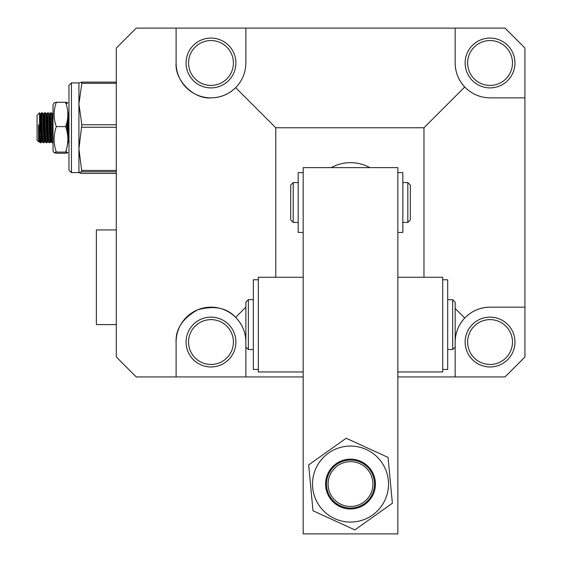 <?xml version="1.0" encoding="UTF-8"?>
<svg xmlns="http://www.w3.org/2000/svg" width="562" height="562" viewBox="0 0 562 562"><rect width="100%" height="100%" fill="white"/><g stroke="black" fill="none" stroke-linecap="round" stroke-linejoin="round"><path stroke-width="0.84" d="M210.982 366.958A24.918 24.918 0 0 1 186.071 342.047A24.918 24.918 0 0 1 210.982 317.13A24.918 24.918 0 0 1 235.9 342.047A24.918 24.918 0 0 1 210.982 366.958M210.982 319.623A22.424 22.424 0 0 0 188.558 342.047A22.424 22.424 0 0 0 210.982 364.471A22.424 22.424 0 0 0 233.413 342.047A22.424 22.424 0 0 0 210.982 319.623M490.05 366.958A24.918 24.918 0 0 1 465.132 342.047A24.918 24.918 0 0 1 490.05 317.13A24.918 24.918 0 0 1 514.961 342.047A24.918 24.918 0 0 1 490.05 366.958M490.05 319.623A22.424 22.424 0 0 0 467.626 342.047A22.424 22.424 0 0 0 490.05 364.471A22.424 22.424 0 0 0 512.474 342.047A22.424 22.424 0 0 0 490.05 319.623M455.164 28.1L245.868 28.1L245.868 62.986C245.713 72.554 242.306 80.773 235.654 87.651C228.776 94.304 220.557 97.711 210.982 97.865A34.886 34.886 0 0 0 235.654 87.651L275.766 127.764L423.966 127.764L464.739 86.991C471.694 94.065 480.131 97.69 490.05 97.865L524.929 97.865L524.929 48.03L504.999 28.1L455.164 28.1L455.164 62.986A34.886 34.886 0 0 0 464.739 86.991C458.494 80.211 455.297 72.203 455.164 62.986M490.05 85.41A22.424 22.424 0 0 1 467.626 62.986A22.424 22.424 0 0 1 490.05 40.555A22.424 22.424 0 0 1 512.474 62.986A22.424 22.424 0 0 1 490.05 85.41M210.982 85.41A22.424 22.424 0 0 1 188.558 62.986A22.424 22.424 0 0 1 210.982 40.555A22.424 22.424 0 0 1 233.413 62.986A22.424 22.424 0 0 1 210.982 85.41M490.05 87.897A24.918 24.918 0 0 1 465.132 62.986A24.918 24.918 0 0 1 490.05 38.068A24.918 24.918 0 0 1 514.961 62.986A24.918 24.918 0 0 1 490.05 87.897M210.982 87.897A24.918 24.918 0 0 1 186.071 62.986A24.918 24.918 0 0 1 210.982 38.068A24.918 24.918 0 0 1 235.9 62.986A24.918 24.918 0 0 1 210.982 87.897M176.103 62.986A34.886 34.886 0 0 0 210.982 97.865C193.728 99.425 174.543 80.24 176.103 62.986L176.103 28.1L136.236 28.1L116.306 48.03L116.306 356.996L136.236 376.926L176.103 376.926L176.103 342.047C175.492 329.107 182.664 318.359 197.634 309.817C214.263 305.271 226.936 307.793 235.654 317.382L245.868 307.161M245.868 28.1L176.103 28.1M524.929 97.865L524.929 307.161L490.05 307.161A34.886 34.886 0 0 0 455.164 342.047C455.297 332.823 458.494 324.822 464.739 318.036C471.694 310.962 480.131 307.337 490.05 307.161M447.689 349.522L452.67 349.522L452.67 299.687L455.164 302.18L455.164 376.926L504.999 376.926L524.929 356.996L524.929 307.161M423.966 127.764L423.966 277.263L397.854 277.263L397.854 371.946L442.708 371.946L442.708 277.263L397.854 277.263M455.164 308.461L464.739 318.036M303.178 277.263L258.323 277.263L258.323 371.946L303.178 371.946L303.178 277.263L275.766 277.263L275.766 127.764M235.654 317.382C242.306 324.253 245.713 332.472 245.868 342.047A34.886 34.886 0 0 0 210.982 307.161A34.886 34.886 0 0 0 176.103 342.047M455.164 376.926L397.854 376.926M303.178 376.926L176.103 376.926M245.868 347.028L248.362 349.522L248.362 299.687L245.868 302.18L245.868 376.926M331.215 167.631A39.867 39.867 0 0 1 369.817 167.631M303.178 371.946L258.323 371.946M442.708 371.946L397.854 371.946M303.178 167.631L303.178 533.9L397.854 533.9L397.854 167.631L303.178 167.631M402.842 222.447L407.822 222.447L407.822 182.58L402.842 182.58M293.209 222.447L290.716 219.953L290.716 185.074L293.209 182.58L293.209 222.447L298.19 222.447M407.822 222.447L410.316 219.953L410.316 185.074L407.822 182.58M303.178 172.611L298.19 172.611L298.19 232.415L303.178 232.415M397.854 232.415L402.842 232.415L402.842 172.611L397.854 172.611M258.323 279.757L253.343 279.757L253.343 369.452L258.323 369.452M442.708 369.452L447.689 369.452L447.689 279.757L442.708 279.757M366.038 518.754A37.998 37.998 0 0 1 315.83 499.59A37.998 37.998 0 0 1 334.994 449.382A37.998 37.998 0 0 1 385.202 468.546A37.998 37.998 0 0 1 366.038 518.754M333.912 446.959L308.657 464.914L312.999 510.746L354.861 529.896L392.374 503.222L388.033 457.391L346.171 438.241L333.912 446.959M374.868 489.34A24.918 24.918 0 0 1 345.244 508.42A24.918 24.918 0 0 1 326.164 478.796A24.918 24.918 0 0 1 355.788 459.716A24.918 24.918 0 0 1 374.868 489.34M327.035 478.979A24.026 24.026 0 0 1 355.606 460.587A24.026 24.026 0 0 1 373.997 489.151A24.026 24.026 0 0 1 345.433 507.549A24.026 24.026 0 0 1 327.035 478.979M328.601 479.323A22.424 22.424 0 0 1 355.261 462.154A22.424 22.424 0 0 1 372.43 488.814A22.424 22.424 0 0 1 345.771 505.983A22.424 22.424 0 0 1 328.601 479.323M116.306 173.419L81.834 173.419L78.926 172.59L71.451 172.611L71.451 82.916L78.933 82.916L78.926 104.033L81.834 83.288L81.834 82.108L78.933 82.902M71.451 172.611L68.964 170.124L68.964 85.41L71.451 82.916M78.926 172.59L78.926 104.033L81.834 124.778L78.926 148.86L81.834 171.761L78.926 172.59M116.306 171.761L81.834 171.761M81.834 82.108L116.306 82.108M116.306 83.288L81.834 83.288M81.834 124.778L116.306 124.778M116.306 127.286L81.834 127.286M81.834 170.427L116.306 170.427M68.606 131.276L67.714 142.713M67.51 134.29L68.459 112.829L68.964 119.973M68.964 112.814L67.714 113.924M65.782 126.239L65.761 126.928M53.018 142.713L52.027 142.713C51.535 143.647 51.037 111.915 50.538 112.814L49.772 113.924L49.358 119.137M50.496 136.397L50.053 142.699L49.042 142.713C48.543 143.647 48.044 111.915 47.545 112.814L46.779 113.924L46.372 119.137M50.081 119.137L50.144 117.472M53.025 142.713C52.526 143.64 52.027 111.915 51.528 112.814L50.538 112.814M47.503 136.397L47.068 142.699L46.049 142.713C45.557 143.647 45.051 111.915 44.553 112.814L44.096 119.137M47.089 119.137L47.159 117.472M50.032 142.713C49.54 143.64 49.042 111.915 48.543 112.814L47.545 112.814M44.51 136.397L44.075 142.699L43.063 142.713C42.564 143.647 42.066 111.915 41.567 112.814L41.11 119.137M47.046 142.713C46.548 143.64 46.049 111.915 45.55 112.814L44.553 112.814L43.794 113.924L43.379 119.137M41.061 142.713L40.071 142.713L39.565 134.922L39.565 112.814C40.071 111.915 40.569 143.64 41.061 142.713L41.525 136.397M44.054 142.713C43.562 143.64 43.056 111.915 42.557 112.814L41.567 112.814L40.801 113.924L40.394 119.137M66.147 125.115L66.26 128.579M67.974 142.713L67.798 141.701M67.426 133.742L67.026 121.821M53.018 127.932L52.28 113.924L51.528 112.814M48.557 112.829L49.294 113.924L48.929 117.36M45.571 112.829L46.302 113.924L45.936 117.36M42.67 138.055L42.298 141.61L43.063 142.713M42.579 112.829L43.316 113.924L42.944 117.36M39.677 138.055L39.305 141.61L40.071 142.713M42.227 136.397L41.792 141.624L40.324 113.924L39.565 112.814L37.071 115.308L37.071 140.226L38.673 141.828L38.469 124.701L39.565 134.922M68.964 139.552L67.883 114.634M67.229 120.858L67.11 124.258M53.018 115.561L52.765 113.924L52.35 119.137M51.641 138.055L51.268 141.61L49.772 113.924M48.648 138.055L48.276 141.61L47.299 120.732L46.801 113.91L46.281 113.903L47.777 141.624L48.297 141.624M45.663 138.055L45.283 141.61L44.307 120.732L43.815 113.91L43.295 113.903L44.784 141.624L45.304 141.624M42.298 141.61L40.822 113.91L40.302 113.903L39.958 117.36M39.305 141.61L38.469 124.701M68.964 139.685L68.704 141.624L68.206 134.606L67.616 118.519M52.779 113.91L52.259 113.903L51.915 117.36M51.198 136.397L50.763 141.624L50.264 134.606L49.294 113.924L49.793 113.91M48.213 136.397L47.777 141.624M45.22 136.397L44.784 141.624M39.242 136.397L38.827 141.61L38.469 138.364M38.94 136.397L38.673 141.828L39.326 141.624M53.018 136.397L52.568 136.397M51.571 136.397L49.575 136.397M48.585 136.397L46.59 136.397M45.592 136.397L43.597 136.397M42.6 136.397L41.363 136.397M39.614 136.397L38.469 136.397M40.028 119.137L42.024 119.137M43.014 119.137L43.724 119.137M46.007 119.137L46.716 119.137M47.236 119.137L48.002 119.137M48.999 119.137L50.994 119.137M51.985 119.137L53.018 119.137M53.018 131.965L52.421 131.965M51.423 131.965L49.428 131.965M48.43 131.965L46.435 131.965M45.445 131.965L44.194 131.965M42.452 131.965L40.457 131.965M39.263 131.965L38.469 131.965M40.169 123.331L40.893 123.331M41.412 123.331L42.164 123.331M43.162 123.331L45.157 123.331M46.147 123.331L48.142 123.331M49.14 123.331L51.135 123.331M54.107 152.702L56.319 152.084L65.656 152.084C68.592 152.471 68.592 152.85 65.656 153.236L56.319 153.236L54.107 152.702L53.018 150.813L53.018 104.715L54.107 102.832L56.319 102.291L65.656 102.291C68.592 102.677 68.592 103.064 65.656 103.443M56.319 152.084C53.397 143.612 53.397 135.126 56.319 126.612C53.397 118.526 53.397 110.419 56.319 102.291M67.84 142.713L66.021 152.133M67.679 119.931L67.089 123.619M66.211 127.124L66.021 127.764M56.319 126.612L65.656 126.612C68.592 118.491 68.592 110.384 65.656 102.291M65.656 152.084C68.592 143.577 68.592 135.084 65.656 126.612M116.306 229.921L96.369 229.921L96.369 324.604L116.306 324.604M293.209 182.58L298.19 182.58M447.689 299.687L452.67 299.687L455.164 302.18M248.362 299.687L253.343 299.687M248.362 349.522L253.343 349.522M455.164 347.028L452.67 349.522L455.164 347.028M52.765 113.924L53.018 113.545M50.77 141.624L52.013 142.699M48.276 141.61L49.02 142.699M45.283 141.61L46.035 142.699M68.704 141.624L69.224 141.624M41.799 141.624L42.319 141.624M68.726 141.61L67.995 142.699M50.791 141.61L50.053 142.699M47.798 141.61L47.068 142.699M44.805 141.61L44.075 142.699M41.82 141.61L41.082 142.699"/></g></svg>
